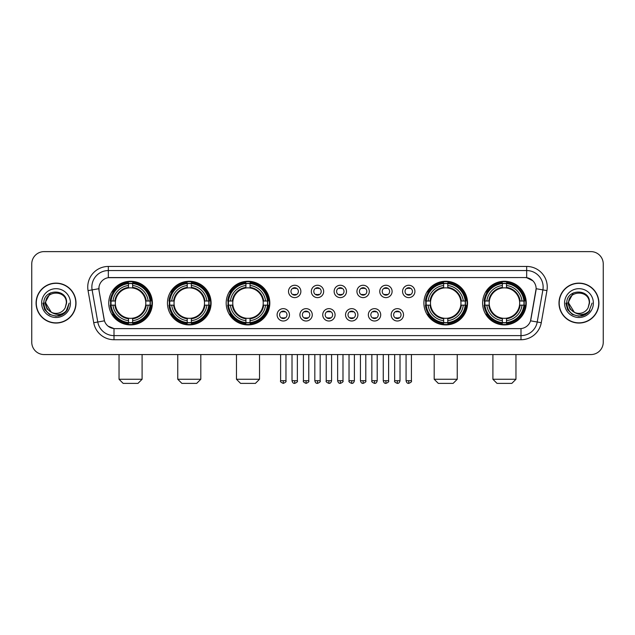 <?xml version="1.0" encoding="UTF-8"?>
<svg xmlns="http://www.w3.org/2000/svg" width="635" height="635" viewBox="0 0 635 635"><rect width="100%" height="100%" fill="white"/><g stroke="black" fill="none" stroke-linecap="round" stroke-linejoin="round"><path stroke-width="0.95" d="M482.608 303.085A21.82 21.82 0 0 0 504.428 324.914A21.82 21.82 0 0 0 526.256 303.085A21.82 21.82 0 0 0 504.428 281.265A21.82 21.82 0 0 0 482.608 303.085M167.457 303.085A21.82 21.82 0 0 0 189.286 324.914A21.82 21.82 0 0 0 211.106 303.085A21.82 21.82 0 0 0 189.286 281.265A21.82 21.82 0 0 0 167.457 303.085M226.179 303.085A21.82 21.82 0 0 0 247.999 324.914A21.82 21.82 0 0 0 269.819 303.085A21.82 21.82 0 0 0 247.999 281.265A21.82 21.82 0 0 0 226.179 303.085M423.894 303.085A21.82 21.82 0 0 0 445.714 324.914A21.82 21.82 0 0 0 467.543 303.085A21.82 21.82 0 0 0 445.714 281.265A21.82 21.82 0 0 0 423.894 303.085M108.744 303.085A21.82 21.82 0 0 0 130.572 324.914A21.82 21.82 0 0 0 152.392 303.085A21.82 21.82 0 0 0 130.572 281.265A21.82 21.82 0 0 0 108.744 303.085M289.457 314.825A6.175 6.175 0 0 1 283.281 321A6.175 6.175 0 0 1 277.106 314.825A6.175 6.175 0 0 1 283.281 308.65A6.175 6.175 0 0 1 289.457 314.825M279.575 314.825A3.707 3.707 0 0 0 283.281 318.532A3.707 3.707 0 0 0 286.988 314.825A3.707 3.707 0 0 0 283.281 311.118A3.707 3.707 0 0 0 279.575 314.825M312.269 314.825A6.175 6.175 0 0 1 306.094 321A6.175 6.175 0 0 1 299.918 314.825A6.175 6.175 0 0 1 306.094 308.65A6.175 6.175 0 0 1 312.269 314.825M302.387 314.825A3.707 3.707 0 0 0 306.094 318.532A3.707 3.707 0 0 0 309.801 314.825A3.707 3.707 0 0 0 306.094 311.118A3.707 3.707 0 0 0 302.387 314.825M335.082 314.825A6.175 6.175 0 0 1 328.906 321A6.175 6.175 0 0 1 322.731 314.825A6.175 6.175 0 0 1 328.906 308.65A6.175 6.175 0 0 1 335.082 314.825M325.199 314.825A3.707 3.707 0 0 0 328.906 318.532A3.707 3.707 0 0 0 332.613 314.825A3.707 3.707 0 0 0 328.906 311.118A3.707 3.707 0 0 0 325.199 314.825M357.894 314.825A6.175 6.175 0 0 1 351.719 321A6.175 6.175 0 0 1 345.543 314.825A6.175 6.175 0 0 1 351.719 308.65A6.175 6.175 0 0 1 357.894 314.825M348.012 314.825A3.707 3.707 0 0 0 351.719 318.532A3.707 3.707 0 0 0 355.425 314.825A3.707 3.707 0 0 0 351.719 311.118A3.707 3.707 0 0 0 348.012 314.825M380.706 314.825A6.175 6.175 0 0 1 374.523 321A6.175 6.175 0 0 1 368.348 314.825A6.175 6.175 0 0 1 374.523 308.65A6.175 6.175 0 0 1 380.706 314.825M370.824 314.825A3.707 3.707 0 0 0 374.523 318.532A3.707 3.707 0 0 0 378.23 314.825A3.707 3.707 0 0 0 374.523 311.118A3.707 3.707 0 0 0 370.824 314.825M403.511 314.825A6.175 6.175 0 0 1 397.335 321A6.175 6.175 0 0 1 391.16 314.825A6.175 6.175 0 0 1 397.335 308.65A6.175 6.175 0 0 1 403.511 314.825M393.629 314.825A3.707 3.707 0 0 0 397.335 318.532A3.707 3.707 0 0 0 401.042 314.825A3.707 3.707 0 0 0 397.335 311.118A3.707 3.707 0 0 0 393.629 314.825M300.863 291.433A6.175 6.175 0 0 1 294.688 297.617A6.175 6.175 0 0 1 288.512 291.433A6.175 6.175 0 0 1 294.688 285.258A6.175 6.175 0 0 1 300.863 291.433M290.981 291.433A3.707 3.707 0 0 0 294.688 295.14A3.707 3.707 0 0 0 298.394 291.433A3.707 3.707 0 0 0 294.688 287.734A3.707 3.707 0 0 0 290.981 291.433M323.675 291.433A6.175 6.175 0 0 1 317.5 297.617A6.175 6.175 0 0 1 311.325 291.433A6.175 6.175 0 0 1 317.5 285.258A6.175 6.175 0 0 1 323.675 291.433M313.793 291.433A3.707 3.707 0 0 0 317.5 295.14A3.707 3.707 0 0 0 321.207 291.433A3.707 3.707 0 0 0 317.5 287.734A3.707 3.707 0 0 0 313.793 291.433M346.488 291.433A6.175 6.175 0 0 1 340.312 297.617A6.175 6.175 0 0 1 334.137 291.433A6.175 6.175 0 0 1 340.312 285.258A6.175 6.175 0 0 1 346.488 291.433M336.606 291.433A3.707 3.707 0 0 0 340.312 295.14A3.707 3.707 0 0 0 344.019 291.433A3.707 3.707 0 0 0 340.312 287.734A3.707 3.707 0 0 0 336.606 291.433M369.3 291.433A6.175 6.175 0 0 1 363.125 297.617A6.175 6.175 0 0 1 356.941 291.433A6.175 6.175 0 0 1 363.125 285.258A6.175 6.175 0 0 1 369.3 291.433M359.418 291.433A3.707 3.707 0 0 0 363.125 295.14A3.707 3.707 0 0 0 366.824 291.433A3.707 3.707 0 0 0 363.125 287.734A3.707 3.707 0 0 0 359.418 291.433M392.105 291.433A6.175 6.175 0 0 1 385.929 297.617A6.175 6.175 0 0 1 379.754 291.433A6.175 6.175 0 0 1 385.929 285.258A6.175 6.175 0 0 1 392.105 291.433M382.222 291.433A3.707 3.707 0 0 0 385.929 295.14A3.707 3.707 0 0 0 389.636 291.433A3.707 3.707 0 0 0 385.929 287.734A3.707 3.707 0 0 0 382.222 291.433M414.917 291.433A6.175 6.175 0 0 1 408.742 297.617A6.175 6.175 0 0 1 402.566 291.433A6.175 6.175 0 0 1 408.742 285.258A6.175 6.175 0 0 1 414.917 291.433M405.035 291.433A3.707 3.707 0 0 0 408.742 295.14A3.707 3.707 0 0 0 412.448 291.433A3.707 3.707 0 0 0 408.742 287.734A3.707 3.707 0 0 0 405.035 291.433M93.726 322.723L88.059 290.608A20.59 20.59 0 0 1 108.331 266.446L526.669 266.446A20.59 20.59 0 0 1 546.941 290.608L541.274 322.723A20.59 20.59 0 0 1 521.002 339.733L113.998 339.733A20.59 20.59 0 0 1 93.726 322.723L97.774 322.008L92.115 289.893A16.47 16.47 0 0 1 108.331 270.558L526.669 270.558A16.47 16.47 0 0 1 542.885 289.893L537.226 322.008A16.47 16.47 0 0 1 521.002 335.613L113.998 335.613A16.47 16.47 0 0 1 97.774 322.008L104.457 320.826L99.036 290.608A11.12 11.12 0 0 1 109.982 277.558L525.018 277.558A11.12 11.12 0 0 1 535.964 290.608L530.884 319.429A11.12 11.12 0 0 1 519.938 328.62L115.062 328.62A11.12 11.12 0 0 1 104.116 319.429L99.036 290.608L98.989 287.028M110.704 305.149A19.971 19.971 0 0 1 110.704 301.03M425.855 305.149A19.971 19.971 0 0 1 425.855 301.03M228.132 305.149A19.971 19.971 0 0 1 228.132 301.03M169.418 305.149A19.971 19.971 0 0 1 169.418 301.03M484.568 305.149A19.971 19.971 0 0 1 484.568 301.03M36.076 303.085A19.971 19.971 0 0 0 56.047 323.056A19.971 19.971 0 0 0 76.01 303.085A19.971 19.971 0 0 0 56.047 283.123A19.971 19.971 0 0 0 36.076 303.085M558.99 303.085A19.971 19.971 0 0 0 578.953 323.056A19.971 19.971 0 0 0 598.924 303.085A19.971 19.971 0 0 0 578.953 283.123A19.971 19.971 0 0 0 558.99 303.085M108.331 266.446L108.331 277.685L525.018 277.558L526.669 277.685L532.876 280.813M519.938 328.62L115.062 328.62M113.998 339.733L113.998 328.565L108.061 326.136M546.941 290.608L536.138 288.703L530.542 320.826L541.274 322.723M603.25 263.969A12.351 12.351 0 0 0 590.899 251.619L44.101 251.619A12.351 12.351 0 0 0 31.75 263.969L31.75 342.202A12.351 12.351 0 0 0 44.101 354.56L590.899 354.56A12.351 12.351 0 0 0 603.25 342.202L603.25 263.969L603.25 342.202M31.75 263.969L31.75 342.202M590.899 251.619L44.101 251.619M44.101 354.56L590.899 354.56M75.803 303.085A19.764 19.764 0 0 0 56.047 283.329A19.764 19.764 0 0 0 36.282 303.085A19.764 19.764 0 0 0 56.047 322.85A19.764 19.764 0 0 0 75.803 303.085M63.127 314.135L56.047 316.214L49.482 314.452L44.68 309.65L42.918 303.085L44.68 309.65L49.482 314.452L56.047 316.214L62.603 314.452L67.405 309.65L69.167 303.085L65.921 311.729L64.087 313.46M52.181 312.809L47.077 309.055L44.958 303.085L50.34 292.941M51.284 312.214L45.752 303.085C45.117 289.806 66.969 289.806 66.334 303.085L65.207 307.777L66.588 303.085C67.604 288.226 43.394 288.592 43.847 303.085C44.664 311.849 49.49 316.151 58.325 316.016C61.92 315.317 64.77 313.484 66.873 310.499C62.127 315.063 56.975 315.659 51.419 312.285A10.295 10.295 0 0 0 65.207 307.777L66.334 303.085C66.969 289.806 45.117 289.806 45.752 303.085C45.117 289.806 66.969 289.806 66.334 303.085C66.969 289.806 45.117 289.806 45.752 303.085L51.284 312.214L45.752 303.085C45.934 307.237 47.823 310.301 51.419 312.285M41.632 303.085A14.414 14.414 0 0 0 56.047 317.5A14.414 14.414 0 0 0 70.453 303.085A14.414 14.414 0 0 0 56.047 288.679A14.414 14.414 0 0 0 41.632 303.085M66.873 310.499L63.19 314.095M63.103 314.15L58.38 316M69.167 303.085L67.405 309.65L62.603 314.452L56.047 316.214L49.482 314.452L44.68 309.65L42.918 303.085L44.68 309.65L49.482 314.452L56.047 316.214L62.603 314.452L67.405 309.65L69.167 303.085M598.718 303.085A19.764 19.764 0 0 0 578.953 283.329A19.764 19.764 0 0 0 559.197 303.085A19.764 19.764 0 0 0 578.953 322.85A19.764 19.764 0 0 0 598.718 303.085M592.082 303.085L588.836 311.729L587.002 313.46M575.096 312.809L569.992 309.055L567.873 303.085L573.254 292.941M589.248 303.085L588.121 307.777L589.502 303.085C590.518 288.226 566.309 288.592 566.761 303.085C567.579 311.849 572.405 316.151 581.239 316.016C584.835 315.317 587.685 313.484 589.788 310.499C585.041 315.063 579.89 315.659 574.334 312.285L568.666 303.085C568.031 289.806 589.883 289.806 589.248 303.085L588.121 307.777A10.295 10.295 0 0 1 574.334 312.285L568.666 303.085C568.031 289.806 589.883 289.806 589.248 303.085C589.883 289.806 568.031 289.806 568.666 303.085C568.031 289.806 589.883 289.806 589.248 303.085M574.334 312.285L568.666 303.085C568.849 307.237 570.738 310.301 574.334 312.285M564.547 303.085A14.414 14.414 0 0 0 578.953 317.5A14.414 14.414 0 0 0 593.368 303.085A14.414 14.414 0 0 0 578.953 288.679A14.414 14.414 0 0 0 564.547 303.085M589.788 310.499L586.113 314.095M586.026 314.15L581.303 316L586.042 314.135L581.295 316L586.042 314.135L578.953 316.214L572.397 314.452L567.595 309.65L565.833 303.085M137.978 383.381L123.158 383.381L119.039 379.262L142.097 379.262L137.978 383.381M132.628 322.58L132.628 323.405A20.423 20.423 0 0 0 150.884 305.149L150.058 305.149A19.598 19.598 0 0 1 132.628 322.58L132.628 320.675A17.709 17.709 0 0 0 148.153 305.149L145.661 305.149A15.232 15.232 0 0 0 132.628 287.996L132.628 283.599A19.598 19.598 0 0 1 150.058 301.03L150.884 301.03A20.423 20.423 0 0 0 132.628 282.773L132.628 283.599M111.077 305.149L110.252 305.149A20.423 20.423 0 0 0 128.508 323.405L128.508 322.58A19.598 19.598 0 0 1 111.077 305.149L112.982 305.149A17.709 17.709 0 0 0 128.508 320.675L128.508 318.183A15.232 15.232 0 0 0 145.661 305.149L146.272 305.149A15.835 15.835 0 0 1 132.628 318.794L132.628 320.675M128.508 283.599L128.508 282.773A20.423 20.423 0 0 0 110.252 301.03L111.077 301.03A19.598 19.598 0 0 1 128.508 283.599L128.508 285.504A17.709 17.709 0 0 0 112.982 301.03L115.475 301.03A15.232 15.232 0 0 0 128.508 318.183L128.508 318.794A15.835 15.835 0 0 1 114.864 305.149L112.982 305.149M111.117 305.149A19.558 19.558 0 0 1 111.117 301.03M132.628 283.639A19.558 19.558 0 0 0 128.508 283.639M150.019 301.03A19.558 19.558 0 0 1 150.019 305.149M150.058 301.03L148.153 301.03A17.709 17.709 0 0 0 132.628 285.504M148.153 305.149L150.058 305.149M128.508 320.675L128.508 322.58M145.661 301.03L148.153 301.03M132.628 318.206L132.628 318.794M128.508 318.183A15.232 15.232 0 0 1 115.475 305.149L114.864 305.149M132.628 322.54A19.558 19.558 0 0 1 128.508 322.54M112.982 301.03L111.077 301.03M128.508 287.965L128.508 285.504M132.628 287.996A15.232 15.232 0 0 0 115.475 301.03L114.864 301.03A15.835 15.835 0 0 1 128.508 287.385M132.628 287.972L132.628 287.385A15.835 15.835 0 0 1 146.272 301.03M113.435 291.973L112.268 291.973A21.407 21.407 0 0 1 151.979 303.085A21.407 21.407 0 0 1 112.268 314.206L113.435 314.206M196.691 383.381L181.872 383.381L177.752 379.262L200.811 379.262L196.691 383.381M191.341 322.58L191.341 323.405A20.423 20.423 0 0 0 209.598 305.149L208.772 305.149A19.598 19.598 0 0 1 191.341 322.58L191.341 320.675A17.709 17.709 0 0 0 206.867 305.149L204.375 305.149A15.232 15.232 0 0 0 191.341 287.996L191.341 283.599A19.598 19.598 0 0 1 208.772 301.03L209.598 301.03A20.423 20.423 0 0 0 191.341 282.773L191.341 283.599M169.791 305.149L168.966 305.149A20.423 20.423 0 0 0 187.222 323.405L187.222 322.58A19.598 19.598 0 0 1 169.791 305.149L171.696 305.149A17.709 17.709 0 0 0 187.222 320.675L187.222 318.183A15.232 15.232 0 0 0 204.375 305.149L204.986 305.149A15.835 15.835 0 0 1 191.341 318.794L191.341 320.675M187.222 283.599L187.222 282.773A20.423 20.423 0 0 0 168.966 301.03L169.791 301.03A19.598 19.598 0 0 1 187.222 283.599L187.222 285.504A17.709 17.709 0 0 0 171.696 301.03L174.188 301.03A15.232 15.232 0 0 0 187.222 318.183L187.222 318.794A15.835 15.835 0 0 1 173.577 305.149L171.696 305.149M169.831 305.149A19.558 19.558 0 0 1 169.831 301.03M191.341 283.639A19.558 19.558 0 0 0 187.222 283.639M208.732 301.03A19.558 19.558 0 0 1 208.732 305.149M208.772 301.03L206.867 301.03A17.709 17.709 0 0 0 191.341 285.504M206.867 305.149L208.772 305.149M187.222 320.675L187.222 322.58M204.375 301.03L206.867 301.03M191.341 318.206L191.341 318.794M187.222 318.183A15.232 15.232 0 0 1 174.188 305.149L173.577 305.149M191.341 322.54A19.558 19.558 0 0 1 187.222 322.54M171.696 301.03L169.791 301.03M187.222 287.965L187.222 285.504M191.341 287.996A15.232 15.232 0 0 0 174.188 301.03L173.577 301.03A15.835 15.835 0 0 1 187.222 287.385M191.341 287.972L191.341 287.385A15.835 15.835 0 0 1 204.986 301.03M172.148 291.973L170.982 291.973A21.407 21.407 0 0 1 210.693 303.085A21.407 21.407 0 0 1 170.982 314.206L172.148 314.206M255.413 383.381L240.586 383.381L236.466 379.262L259.524 379.262L255.413 383.381M250.055 322.58L250.055 323.405A20.423 20.423 0 0 0 268.319 305.149L267.486 305.149A19.598 19.598 0 0 1 250.055 322.58L250.055 320.675A17.709 17.709 0 0 0 265.581 305.149L263.096 305.149A15.232 15.232 0 0 0 250.055 287.996L250.055 283.599A19.598 19.598 0 0 1 267.486 301.03L268.319 301.03A20.423 20.423 0 0 0 250.055 282.773L250.055 283.599M228.505 305.149L227.679 305.149A20.423 20.423 0 0 0 245.935 323.405L245.935 322.58A19.598 19.598 0 0 1 228.505 305.149L230.41 305.149A17.709 17.709 0 0 0 245.935 320.675L245.935 318.183A15.232 15.232 0 0 0 263.096 305.149L263.7 305.149A15.835 15.835 0 0 1 250.055 318.794L250.055 320.675M245.935 283.599L245.935 282.773A20.423 20.423 0 0 0 227.679 301.03L228.505 301.03A19.598 19.598 0 0 1 245.935 283.599L245.935 285.504A17.709 17.709 0 0 0 230.41 301.03L232.902 301.03A15.232 15.232 0 0 0 245.935 318.183L245.935 318.794A15.835 15.835 0 0 1 232.291 305.149L230.41 305.149M228.552 305.149A19.558 19.558 0 0 1 228.552 301.03M250.055 283.639A19.558 19.558 0 0 0 245.935 283.639M267.446 301.03A19.558 19.558 0 0 1 267.446 305.149M267.486 301.03L265.581 301.03A17.709 17.709 0 0 0 250.055 285.504M265.581 305.149L267.486 305.149M245.935 320.675L245.935 322.58M263.096 301.03L265.581 301.03M250.055 318.206L250.055 318.794M245.935 318.183A15.232 15.232 0 0 1 232.902 305.149L232.291 305.149M250.055 322.54A19.558 19.558 0 0 1 245.935 322.54M230.41 301.03L228.505 301.03M245.935 287.965L245.935 285.504M250.055 287.996A15.232 15.232 0 0 0 232.902 301.03L232.291 301.03A15.835 15.835 0 0 1 245.935 287.385M250.055 287.972L250.055 287.385A15.835 15.835 0 0 1 263.7 301.03M230.87 291.973L229.703 291.973A21.407 21.407 0 0 1 269.407 303.085A21.407 21.407 0 0 1 229.703 314.206L230.87 314.206M453.128 383.381L438.309 383.381L434.189 379.262L457.248 379.262L453.128 383.381M447.778 322.58L447.778 323.405A20.423 20.423 0 0 0 466.034 305.149L465.209 305.149A19.598 19.598 0 0 1 447.778 322.58L447.778 320.675A17.709 17.709 0 0 0 463.304 305.149L460.812 305.149A15.232 15.232 0 0 0 447.778 287.996L447.778 283.599A19.598 19.598 0 0 1 465.209 301.03L466.034 301.03A20.423 20.423 0 0 0 447.778 282.773L447.778 283.599M426.228 305.149L425.402 305.149A20.423 20.423 0 0 0 443.659 323.405L443.659 322.58A19.598 19.598 0 0 1 426.228 305.149L428.133 305.149A17.709 17.709 0 0 0 443.659 320.675L443.659 318.183A15.232 15.232 0 0 0 460.812 305.149L461.423 305.149A15.835 15.835 0 0 1 447.778 318.794L447.778 320.675M443.659 283.599L443.659 282.773A20.423 20.423 0 0 0 425.402 301.03L426.228 301.03A19.598 19.598 0 0 1 443.659 283.599L443.659 285.504A17.709 17.709 0 0 0 428.133 301.03L430.625 301.03A15.232 15.232 0 0 0 443.659 318.183L443.659 318.794A15.835 15.835 0 0 1 430.014 305.149L428.133 305.149M426.268 305.149A19.558 19.558 0 0 1 426.268 301.03M447.778 283.639A19.558 19.558 0 0 0 443.659 283.639M465.169 301.03A19.558 19.558 0 0 1 465.169 305.149M465.209 301.03L463.304 301.03A17.709 17.709 0 0 0 447.778 285.504M463.304 305.149L465.209 305.149M443.659 320.675L443.659 322.58M460.812 301.03L463.304 301.03M447.778 318.206L447.778 318.794M443.659 318.183A15.232 15.232 0 0 1 430.625 305.149L430.014 305.149M447.778 322.54A19.558 19.558 0 0 1 443.659 322.54M428.133 301.03L426.228 301.03M443.659 287.965L443.659 285.504M447.778 287.996A15.232 15.232 0 0 0 430.625 301.03L430.014 301.03A15.835 15.835 0 0 1 443.659 287.385M447.778 287.972L447.778 287.385A15.835 15.835 0 0 1 461.423 301.03M428.585 291.973L427.418 291.973A21.407 21.407 0 0 1 467.13 303.085A21.407 21.407 0 0 1 427.418 314.206L428.585 314.206M511.842 383.381L497.022 383.381L492.903 379.262L515.961 379.262L511.842 383.381M506.492 322.58L506.492 323.405A20.423 20.423 0 0 0 524.748 305.149L523.923 305.149A19.598 19.598 0 0 1 506.492 322.58L506.492 320.675A17.709 17.709 0 0 0 522.018 305.149L519.525 305.149A15.232 15.232 0 0 0 506.492 287.996L506.492 283.599A19.598 19.598 0 0 1 523.923 301.03L524.748 301.03A20.423 20.423 0 0 0 506.492 282.773L506.492 283.599M484.942 305.149L484.116 305.149A20.423 20.423 0 0 0 502.372 323.405L502.372 322.58A19.598 19.598 0 0 1 484.942 305.149L486.847 305.149A17.709 17.709 0 0 0 502.372 320.675L502.372 318.183A15.232 15.232 0 0 0 519.525 305.149L520.136 305.149A15.835 15.835 0 0 1 506.492 318.794L506.492 320.675M502.372 283.599L502.372 282.773A20.423 20.423 0 0 0 484.116 301.03L484.942 301.03A19.598 19.598 0 0 1 502.372 283.599L502.372 285.504A17.709 17.709 0 0 0 486.847 301.03L489.339 301.03A15.232 15.232 0 0 0 502.372 318.183L502.372 318.794A15.835 15.835 0 0 1 488.728 305.149L486.847 305.149M484.981 305.149A19.558 19.558 0 0 1 484.981 301.03M506.492 283.639A19.558 19.558 0 0 0 502.372 283.639M523.883 301.03A19.558 19.558 0 0 1 523.883 305.149M523.923 301.03L522.018 301.03A17.709 17.709 0 0 0 506.492 285.504M522.018 305.149L523.923 305.149M502.372 320.675L502.372 322.58M519.525 301.03L522.018 301.03M506.492 318.206L506.492 318.794M502.372 318.183A15.232 15.232 0 0 1 489.339 305.149L488.728 305.149M506.492 322.54A19.558 19.558 0 0 1 502.372 322.54M486.847 301.03L484.942 301.03M502.372 287.965L502.372 285.504M506.492 287.996A15.232 15.232 0 0 0 489.339 301.03L488.728 301.03A15.835 15.835 0 0 1 502.372 287.385M506.492 287.972L506.492 287.385A15.835 15.835 0 0 1 520.136 301.03M487.299 291.973L486.132 291.973A21.407 21.407 0 0 1 525.843 303.085A21.407 21.407 0 0 1 486.132 314.206L487.299 314.206M293.457 294.934L293.457 294.346A3.159 3.159 0 0 0 295.926 294.346L295.926 294.934M295.926 287.941L295.926 288.528A3.159 3.159 0 0 0 293.457 288.528L293.457 287.941M316.262 294.934L316.262 294.346A3.159 3.159 0 0 0 318.738 294.346L318.738 294.934M318.738 287.941L318.738 288.528A3.159 3.159 0 0 0 316.262 288.528L316.262 287.941M339.074 294.934L339.074 294.346A3.159 3.159 0 0 0 341.543 294.346L341.543 294.934M341.543 287.941L341.543 288.528A3.159 3.159 0 0 0 339.074 288.528L339.074 287.941M361.887 294.934L361.887 294.346A3.159 3.159 0 0 0 364.355 294.346L364.355 294.934M364.355 287.941L364.355 288.528A3.159 3.159 0 0 0 361.887 288.528L361.887 287.941M384.699 294.934L384.699 294.346A3.159 3.159 0 0 0 387.167 294.346L387.167 294.934M387.167 287.941L387.167 288.528A3.159 3.159 0 0 0 384.699 288.528L384.699 287.941M407.503 294.934L407.503 294.346A3.159 3.159 0 0 0 409.98 294.346L409.98 294.934M409.98 287.941L409.98 288.528A3.159 3.159 0 0 0 407.503 288.528L407.503 287.941M282.051 318.318L282.051 317.73A3.159 3.159 0 0 0 284.52 317.73L284.52 318.318M284.52 311.333L284.52 311.92A3.159 3.159 0 0 0 282.051 311.92L282.051 311.333M304.856 318.318L304.856 317.73A3.159 3.159 0 0 0 307.332 317.73L307.332 318.318M307.332 311.333L307.332 311.92A3.159 3.159 0 0 0 304.856 311.92L304.856 311.333M327.668 318.318L327.668 317.73A3.159 3.159 0 0 0 330.144 317.73L330.144 318.318M330.144 311.333L330.144 311.92A3.159 3.159 0 0 0 327.668 311.92L327.668 311.333M350.48 318.318L350.48 317.73A3.159 3.159 0 0 0 352.949 317.73L352.949 318.318M352.949 311.333L352.949 311.92A3.159 3.159 0 0 0 350.48 311.92L350.48 311.333M373.293 318.318L373.293 317.73A3.159 3.159 0 0 0 375.761 317.73L375.761 318.318M375.761 311.333L375.761 311.92A3.159 3.159 0 0 0 373.293 311.92L373.293 311.333M396.105 318.318L396.105 317.73A3.159 3.159 0 0 0 398.574 317.73L398.574 318.318M398.574 311.333L398.574 311.92A3.159 3.159 0 0 0 396.105 311.92L396.105 311.333M526.669 266.446L526.669 277.685M88.059 290.608L92.115 289.893A16.47 16.47 0 0 1 91.861 287.028M92.115 289.893L98.862 288.703M521.002 328.565L521.002 339.733M132.628 318.183A15.232 15.232 0 0 0 145.661 305.149M128.508 322.723A19.741 19.741 0 0 0 132.628 322.723M150.201 305.149A19.741 19.741 0 0 0 150.201 301.03M132.628 283.456A19.741 19.741 0 0 0 128.508 283.456M191.341 318.183A15.232 15.232 0 0 0 204.375 305.149M187.222 322.723A19.741 19.741 0 0 0 191.341 322.723M208.915 305.149A19.741 19.741 0 0 0 208.915 301.03M191.341 283.456A19.741 19.741 0 0 0 187.222 283.456M250.055 318.183A15.232 15.232 0 0 0 263.096 305.149M245.935 322.723A19.741 19.741 0 0 0 250.055 322.723M267.629 305.149A19.741 19.741 0 0 0 267.629 301.03M250.055 283.456A19.741 19.741 0 0 0 245.935 283.456M447.778 318.183A15.232 15.232 0 0 0 460.812 305.149M443.659 322.723A19.741 19.741 0 0 0 447.778 322.723M465.352 305.149A19.741 19.741 0 0 0 465.352 301.03M447.778 283.456A19.741 19.741 0 0 0 443.659 283.456M506.492 318.183A15.232 15.232 0 0 0 519.525 305.149M502.372 322.723A19.741 19.741 0 0 0 506.492 322.723M524.065 305.149A19.741 19.741 0 0 0 524.065 301.03M506.492 283.456A19.741 19.741 0 0 0 502.372 283.456M294.688 380.706L292.013 380.706C292.481 382.611 293.37 383.5 294.688 383.381L294.688 380.706L297.363 380.706L297.363 354.56M317.5 380.706L314.825 380.706C315.293 382.611 316.182 383.5 317.5 383.381L317.5 380.706L320.175 380.706L320.175 354.56M340.312 380.706L337.637 380.706C338.098 382.611 338.995 383.5 340.312 383.381L340.312 380.706L342.987 380.706L342.987 354.56M363.125 380.706L360.442 380.706C360.91 382.611 361.807 383.5 363.125 383.381L363.125 380.706L365.8 380.706L365.8 354.56M385.929 380.706L383.254 380.706C383.723 382.611 384.612 383.5 385.929 383.381L385.929 380.706L388.612 380.706L388.612 354.56M408.742 380.706L406.067 380.706C406.535 382.611 407.424 383.5 408.742 383.381L408.742 380.706L411.417 380.706L411.417 354.56M283.281 380.706L280.606 380.706C280.067 381.556 280.956 382.453 283.281 383.381L283.281 380.706L285.964 380.706L285.964 354.56M306.094 380.706L303.419 380.706C302.879 381.556 303.768 382.453 306.094 383.381L306.094 380.706L308.769 380.706L308.769 354.56M328.906 380.706L326.231 380.706C325.684 381.556 326.58 382.453 328.906 383.381L328.906 380.706L331.581 380.706L331.581 354.56M351.719 380.706L349.036 380.706C348.496 381.556 349.385 382.453 351.719 383.381L351.719 380.706L354.394 380.706L354.394 354.56M374.523 380.706L371.848 380.706C371.308 381.556 372.197 382.453 374.523 383.381L374.523 380.706L377.206 380.706L377.206 354.56M397.335 380.706L394.66 380.706C394.121 381.556 395.01 382.453 397.335 383.381L397.335 380.706L400.01 380.706L400.01 354.56M142.097 354.56L142.097 379.262M119.039 354.56L119.039 379.262M200.811 354.56L200.811 379.262M177.752 354.56L177.752 379.262M259.524 354.56L259.524 379.262M236.466 354.56L236.466 379.262M457.248 354.56L457.248 379.262M434.189 354.56L434.189 379.262M515.961 354.56L515.961 379.262M492.903 354.56L492.903 379.262M292.013 380.706L292.013 354.56M297.363 380.706C297.91 381.556 297.013 382.453 294.688 383.381M314.825 380.706L314.825 354.56M320.175 380.706C320.723 381.556 319.826 382.453 317.5 383.381M337.637 380.706L337.637 354.56M342.987 380.706C343.527 381.556 342.638 382.453 340.312 383.381M360.442 380.706L360.442 354.56M365.8 380.706C366.339 381.556 365.45 382.453 363.125 383.381M383.254 380.706L383.254 354.56M388.612 380.706C389.152 381.556 388.263 382.453 385.929 383.381M406.067 380.706L406.067 354.56M411.417 380.706C411.964 381.556 411.067 382.453 408.742 383.381M280.606 380.706L280.606 354.56M285.964 380.706C286.504 381.556 285.615 382.453 283.281 383.381M303.419 380.706L303.419 354.56M308.769 380.706C309.316 381.556 308.419 382.453 306.094 383.381M326.231 380.706L326.231 354.56M331.581 380.706C331.113 382.611 330.224 383.5 328.906 383.381M349.036 380.706L349.036 354.56M354.394 380.706C353.925 382.611 353.036 383.5 351.719 383.381M371.848 380.706L371.848 354.56M377.206 380.706C376.738 382.611 375.841 383.5 374.523 383.381M394.66 380.706L394.66 354.56M400.01 380.706C399.55 382.611 398.653 383.5 397.335 383.381"/></g></svg>
